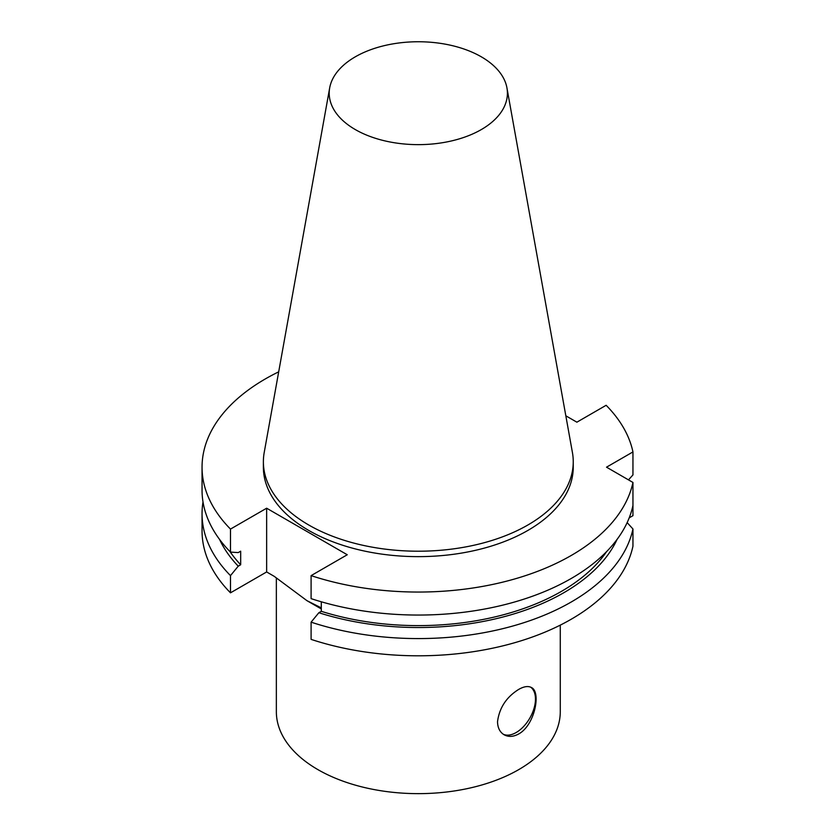 <?xml version="1.0" encoding="UTF-8"?>
<svg xmlns="http://www.w3.org/2000/svg" width="835" height="835" viewBox="0 0 835 835"><rect width="100%" height="100%" fill="white"/><g stroke="black" fill="none" stroke-linecap="round" stroke-linejoin="round"><path stroke-width="1.25" d="M629.214 517.836L632.951 515.675L632.951 482.453L606.523 467.183L632.951 451.923L632.951 474.938L628.473 479.864M321.298 601.784L321.298 611.314L318.855 612.723L311.1 622.159L311.1 639.38A216.265 124.864 180 0 0 632.951 546.194L632.951 528.983L627.158 522.616M632.951 482.453A216.265 124.864 180 0 1 311.1 575.628L311.1 598.632A216.265 124.864 180 0 0 632.951 505.457M565.827 415.799L576.881 422.186L606.137 405.288A216.265 124.864 180 0 1 632.951 451.923M606.607 551.611A202.404 116.858 180 0 1 321.298 611.314M617.044 539.452A205.723 118.768 180 0 1 318.855 612.723M632.951 528.983A216.265 124.864 180 0 1 311.1 622.159M321.298 607.88L306.946 600.668L274.235 576.348L266.647 571.954L230.491 592.829A216.265 124.864 180 0 1 202.049 530.935L202.049 513.723A216.265 124.864 180 0 1 203.009 501.96M230.491 592.829L230.491 575.618A216.265 124.864 180 0 1 202.049 513.723M230.491 575.618L238.236 566.172L240.678 564.763L240.678 551.183L238.236 552.593L230.491 552.092L230.491 529.087L266.647 508.212L347.256 554.753L311.1 575.628M266.647 508.212L266.647 571.954M230.491 552.092A216.265 124.864 180 0 1 202.049 490.197L202.049 467.183A216.265 124.864 180 0 1 278.692 371.836M230.491 529.087A216.265 124.864 180 0 1 202.049 467.183M240.678 564.763A202.404 116.858 180 0 1 230.011 551.611M238.236 566.172A205.723 118.768 180 0 1 219.584 539.452M321.298 608.882A141.96 81.955 180 0 1 317.926 607.003L306.946 600.668M518.692 733.965C513.337 736.877 508.473 737.148 504.121 734.779C499.873 732.191 497.681 727.849 497.524 721.743C499.299 707.913 506.354 697.131 518.692 689.407C523.942 686.422 528.169 685.796 531.404 687.518C541.31 691.797 534.849 725.229 518.692 733.965M503.296 734.257A27.284 15.75 120 0 0 529.766 718.204A27.284 15.75 120 0 0 530.642 687.142M481.315 129.571A89.105 51.446 180 0 1 380.008 139.643A89.105 51.446 180 0 1 329.679 87.894A89.105 51.446 180 0 1 418.314 41.75A89.105 51.446 180 0 1 506.939 87.894A89.105 51.446 180 0 1 481.315 129.571M506.939 87.894L572.424 452.528A154.934 89.449 180 0 1 573.248 461.755A154.934 89.449 180 0 1 527.866 525.006A154.934 89.449 180 0 1 359.019 544.399A154.934 89.449 180 0 1 263.38 461.755A154.934 89.449 180 0 1 264.204 452.528L329.679 87.894M573.248 461.755L573.248 467.183A154.934 89.449 180 0 1 527.866 530.434A154.934 89.449 180 0 1 359.019 549.827A154.934 89.449 180 0 1 263.38 467.183L263.38 461.755M560.275 625.133L560.275 711.681A141.96 81.955 180 0 1 518.692 769.64A141.96 81.955 180 0 1 363.987 787.405A141.96 81.955 180 0 1 276.354 711.681L276.354 578.227"/></g></svg>
